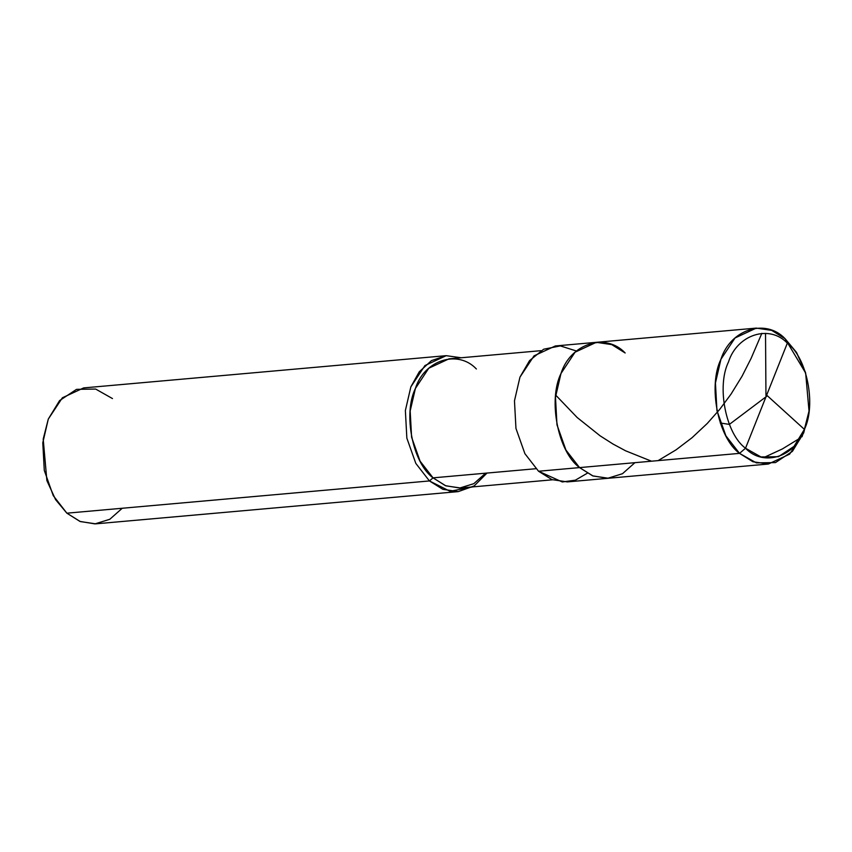 <?xml version="1.0" encoding="UTF-8"?>
<svg xmlns="http://www.w3.org/2000/svg" width="852" height="852" viewBox="0 0 852 852"><rect width="100%" height="100%" fill="white"/><g stroke="black" fill="none" stroke-linecap="round" stroke-linejoin="round"><path stroke-width="1.28" d="M576.421 351.003L560.35 345.912L543.683 349.213L529.539 360.63L519.954 377.159L514.47 400.834L515.961 428.45L524.907 453.679L538.549 471.241L579.562 467.599L592.981 475.97L608.413 478.249L592.981 475.97L579.562 467.599L592.63 475.831L607.636 478.313L622.492 473.701L634.921 462.668L622.492 473.701L607.636 478.313L592.63 475.831L579.562 467.599L565.93 450.037L556.974 424.807L555.483 397.192L560.978 373.506L575.068 352.195L596.325 342.323L575.068 352.195L560.978 373.506L555.483 397.192L556.974 424.807L565.93 450.037L579.562 467.599L739.525 453.37C718.023 437.736 707.799 385.999 720.93 359.288C730.366 329.287 765.671 317.998 785.129 338.755L787.333 343.164L745.521 448.227C725.819 433.902 716.447 386.467 728.481 361.983C737.129 334.495 769.494 324.143 787.333 343.164C769.494 324.143 737.129 334.495 728.481 361.983C716.447 386.467 725.819 433.902 745.521 448.227L739.525 453.37L579.562 467.599C558.06 451.965 547.836 400.216 560.978 373.506C570.403 343.516 605.708 332.227 625.166 352.984C605.708 332.227 570.403 343.516 560.978 373.506C547.836 400.216 558.06 451.965 579.562 467.599L538.549 471.241L524.907 453.679L515.961 428.45L514.47 400.834L519.954 377.159L534.044 355.848L555.312 345.965L596.325 342.323L611.747 344.602L625.166 352.984M805.385 372.217L796.631 352.653L785.129 338.755L771.71 330.384L756.278 328.105L735.02 337.978L720.93 359.288L715.446 382.963L716.937 410.579L725.883 435.809L739.525 453.37L745.521 448.227L787.333 343.164C807.036 357.499 816.408 404.934 804.373 429.408C795.725 456.906 763.36 467.258 745.521 448.227L760.953 456.949L778.472 456.683L794.011 446.384L804.373 429.408L809.027 411.079L805.651 373.048L785.129 338.755L796.418 352.313L805.651 373.048M809.027 411.079L803.713 432.837L792.413 451.358L775.469 462.593L756.352 462.881L739.525 453.37L752.944 461.752L768.366 464.031L789.623 454.148L803.713 432.837L808.921 411.942M476.375 368.98C457.886 349.256 424.349 359.981 415.393 388.48C402.911 413.848 412.624 463.009 433.05 477.855L535.887 468.717L433.05 477.855L420.089 461.177L411.591 437.204L410.174 410.973L415.393 388.48L428.769 368.234L448.972 358.852L540.977 350.673M552.458 479.804L460.453 487.983L445.798 485.821L433.05 477.855L429.44 480.943L415.808 463.382L406.851 438.152L405.371 410.536L410.856 386.861L419.248 371.823L431.453 360.62L446.16 355.678L461.145 357.765L446.203 355.667L424.946 365.551L410.856 386.861L405.371 410.536L406.851 438.152L415.808 463.382L429.44 480.943L66.871 513.181L53.239 495.619L44.283 470.389L42.792 442.774L48.287 419.099L62.377 397.788L83.634 387.916L446.203 355.667M112.475 398.566L95.648 389.055L76.531 389.353L59.587 400.589L48.287 419.099L43.196 439.099L46.881 480.592L55.582 499.634L66.871 513.181L429.44 480.943L433.05 477.855L445.458 485.683L459.718 488.036L473.84 483.659L485.64 473.179M46.881 480.592L43.196 439.099M768.366 464.031L567.389 481.902L551.968 479.623L538.549 471.241L562.288 481.955L575.356 480.177L587.294 473.222M472.626 486.897L450.016 491.284L429.44 480.943L442.87 489.325L458.291 491.604L474.191 485.928L486.982 473.062M458.291 491.604L95.722 523.842L80.29 521.562L66.871 513.181L79.939 521.413L94.945 523.895L109.801 519.283L122.23 508.261M766.662 395.136L804.384 429.365L802.02 436.757M800.124 438.077L782.306 448.983L763.69 457.588M651.492 461.198L625.624 450.815L613.067 444.073L600.096 435.809L577.123 417.469L556.271 395.711M766.672 396.308L729.376 424.392L720.27 422.997M765.959 395.658L765.522 333.345M761.848 333.334L751.07 358.458L742.007 376.307L731.048 394.093L719.716 409.375L707.277 423.444L692.016 437.736L676.062 449.845L658.117 460.612M756.278 328.105L596.325 342.323"/></g></svg>
